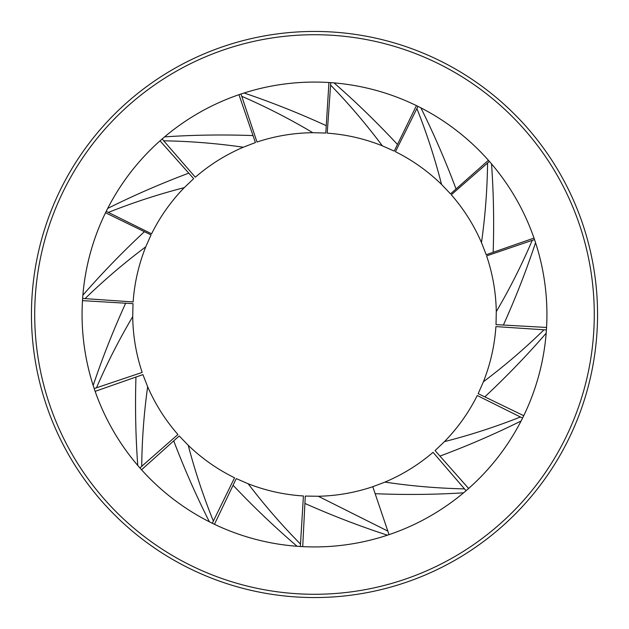 <?xml version="1.0" encoding="UTF-8"?>
<svg xmlns="http://www.w3.org/2000/svg" width="629" height="629" viewBox="0 0 629 629"><rect width="100%" height="100%" fill="white"/><g stroke="black" fill="none" stroke-linecap="round" stroke-linejoin="round"><path stroke-width="0.94" d="M31.45 314.5A283.05 283.05 0 0 0 456.025 559.629A283.05 283.05 0 0 0 456.025 69.371A283.05 283.05 0 0 0 31.45 314.5M82.069 314.5A232.431 232.431 0 0 1 430.716 113.212A232.431 232.431 0 0 1 430.716 515.788A232.431 232.431 0 0 1 82.069 314.5M477.254 395.515L520.403 416.996C495.699 426.8 470.39 435.016 444.467 441.621C457.794 427.956 468.723 412.593 477.254 395.515M522.573 418.081L520.403 416.996M444.467 441.629L435.056 450.584L439.946 456.111C468 445.631 495.047 433.924 521.095 420.99A232.431 232.431 0 0 1 468.621 488.481L439.946 456.111M521.512 420.18L521.85 419.527M234.554 477.788L213.365 521.071C203.395 496.438 195.021 471.184 188.236 445.308C201.988 458.541 217.43 469.368 234.554 477.788M212.295 523.249L213.365 521.071M188.236 445.308L179.21 435.952L173.722 440.874C184.383 468.857 196.264 495.833 209.378 521.795A232.431 232.431 0 0 1 141.541 469.769L173.722 440.874M210.188 522.204L210.841 522.534M142.17 372.431L96.489 387.786C107.001 363.381 119.07 339.668 132.711 316.654C132.963 335.737 136.123 354.331 142.17 372.431M94.185 388.565L96.489 387.786M132.711 316.654L133.018 303.658L125.651 303.217C113.251 330.469 102.417 357.885 93.171 385.459A232.431 232.431 0 0 1 82.485 300.638L125.651 303.217M93.446 386.332L93.674 387.024M387.81 531.088L318.282 496.265C337.364 495.841 355.928 492.515 373.972 486.303M318.282 496.265L305.285 496.069L304.908 503.444C332.269 515.599 359.78 526.182 387.44 535.185A232.431 232.431 0 0 1 302.714 546.632L304.908 503.444M388.305 534.902L388.997 534.666M151.581 233.815L108.385 212.429C133.065 202.569 158.359 194.306 184.266 187.646C170.97 201.335 160.081 216.73 151.581 233.815M106.215 211.352L108.385 212.429M184.266 187.646L193.669 178.66L188.763 173.148C160.733 183.684 133.71 195.446 107.685 208.435A232.431 232.431 0 0 1 160.018 140.841L188.763 173.148M107.268 209.245L106.938 209.905M195.312 177.213L163.713 140.817C190.288 141.242 216.808 143.381 243.281 147.225C225.732 154.734 209.74 164.727 195.312 177.213M162.125 138.993L163.713 140.817M243.281 147.225L255.413 142.563L253.015 135.581C223.098 134.496 193.622 134.921 164.601 136.87A232.431 232.431 0 0 1 238.965 94.688L253.015 135.581M163.91 137.46L163.351 137.932M256.994 142.028L241.756 96.308C266.138 106.875 289.82 119.007 312.794 132.703C293.712 132.916 275.117 136.021 256.994 142.028M240.986 94.004L241.756 96.308M312.802 132.703L325.791 133.049L326.254 125.682C299.027 113.212 271.642 102.315 244.091 92.998A232.431 232.431 0 0 1 328.936 82.525L326.254 125.682M243.219 93.273L242.527 93.501M327.222 133.144L330.595 85.064C349.095 104.147 366.345 124.4 382.353 145.834C364.639 138.742 346.257 134.512 327.222 133.144M330.768 82.643L330.595 85.064M382.353 145.834L394.234 151.109L397.473 144.481C377.078 122.561 355.928 102.032 334.023 82.894A232.431 232.431 0 0 1 416.437 105.617L397.473 144.481M333.111 82.816L332.379 82.761M495.904 326.593L543.991 329.793C524.979 348.356 504.78 365.685 483.402 381.764C490.439 364.026 494.598 345.628 495.904 326.593M546.412 329.958L543.991 329.793M483.402 381.764L478.166 393.668L484.81 396.875C506.659 376.409 527.118 355.181 546.176 333.213A232.431 232.431 0 0 1 523.737 415.706L484.81 396.875M546.247 332.301L546.302 331.569M177.928 434.505L141.722 466.325C141.989 439.75 143.97 413.214 147.658 386.717C155.261 404.219 165.356 420.148 177.928 434.505M139.905 467.921L141.722 466.325M147.65 386.717L142.917 374.609L135.958 377.046C135.038 406.979 135.644 436.447 137.767 465.46A232.431 232.431 0 0 1 95.144 391.348L135.958 377.046M138.356 466.144L138.836 466.702M451.308 194.762L487.577 163.021C487.255 189.588 485.226 216.124 481.484 242.613C473.912 225.096 463.848 209.143 451.308 194.762M489.401 161.417L487.577 163.021M481.492 242.613L486.201 254.729L493.167 252.3C494.142 222.375 493.592 192.906 491.532 163.894A232.431 232.431 0 0 1 534.005 238.084L493.167 252.3M490.942 163.202L490.463 162.644M395.444 151.707L416.901 108.55C426.721 133.246 434.938 158.547 441.558 184.47C427.893 171.151 412.514 160.23 395.444 151.707M417.978 106.38L416.901 108.55M441.566 184.47L450.529 193.881L456.049 188.983C445.56 160.938 433.837 133.898 420.887 107.85A232.431 232.431 0 0 1 488.411 160.293L456.049 188.983M420.078 107.433L419.425 107.103M486.602 255.893L532.22 240.357C521.811 264.801 509.828 288.562 496.281 311.63C495.951 292.548 492.719 273.969 486.602 255.893M534.516 239.57L532.22 240.357M496.281 311.63L496.022 324.627L503.389 325.036C515.686 297.737 526.41 270.281 535.546 242.668A232.431 232.431 0 0 1 546.57 327.45L503.389 325.036M535.263 241.803L535.035 241.104M433.051 452.337L464.485 488.875C437.91 488.324 411.397 486.068 384.948 482.097C402.529 474.675 418.56 464.752 433.051 452.337M466.065 490.714L464.485 488.875M384.948 482.105L372.785 486.704L375.151 493.694C405.068 494.929 434.545 494.638 463.573 492.821A232.431 232.431 0 0 1 389.021 534.658L375.151 493.694M464.273 492.24L464.831 491.768M133.128 301.944L85.049 298.618C104.107 280.102 124.353 262.836 145.771 246.804C138.695 264.526 134.48 282.908 133.128 301.944M82.627 298.453L85.049 298.618M145.771 246.804L151.039 234.916L144.403 231.692C122.498 252.103 101.992 273.277 82.879 295.198A232.431 232.431 0 0 1 105.523 212.759L144.403 231.692M82.8 296.11L82.745 296.833M303.422 495.966L300.489 544.077C281.816 525.16 264.384 505.063 248.18 483.772C265.957 490.706 284.371 494.771 303.422 495.966M300.34 546.499L300.489 544.077M248.18 483.78L236.252 478.606L233.076 485.266C253.668 507.005 275.007 527.338 297.085 546.271A232.431 232.431 0 0 1 214.465 524.295L233.076 485.266M297.989 546.342L298.72 546.389M34.713 314.5A279.787 279.787 0 0 1 454.39 72.201A279.787 279.787 0 0 1 454.39 556.799A279.787 279.787 0 0 1 34.713 314.5"/></g></svg>
